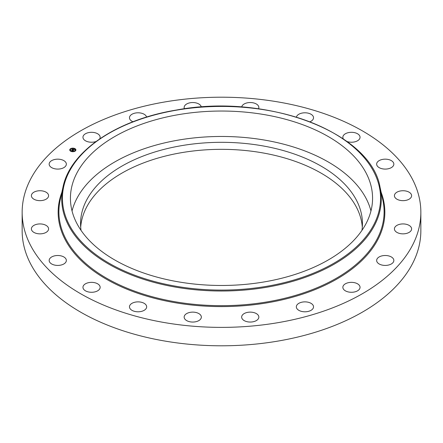 <?xml version="1.0" encoding="UTF-8"?>
<svg xmlns="http://www.w3.org/2000/svg" width="443" height="443" viewBox="0 0 443 443"><rect width="100%" height="100%" fill="white"/><g stroke="black" fill="none" stroke-linecap="round" stroke-linejoin="round"><path stroke-width="0.66" d="M72.043 210.973A151.069 87.221 180 0 1 211.001 136.677A151.069 87.221 180 0 1 366.461 199.134A151.069 87.221 180 0 1 370.957 210.973M81.036 230.354A140.94 81.374 180 0 1 80.56 223.687A140.94 81.374 180 0 1 181.818 145.609A140.94 81.374 180 0 1 362.44 223.687A140.94 81.374 180 0 1 361.964 230.354M80.692 227.198A140.94 81.374 180 0 1 181.818 152.625A140.94 81.374 180 0 1 362.308 227.198M420.85 212.291L420.85 230.709A199.35 115.091 180 0 1 277.623 341.143A199.35 115.091 180 0 1 22.15 230.709L22.15 212.291A199.35 115.091 180 0 1 165.377 101.857A199.35 115.091 180 0 1 420.85 212.291A199.35 115.091 180 0 1 277.623 322.731A199.35 115.091 180 0 1 22.15 212.291M130.967 309.629A8.594 4.962 180 0 1 129.472 306.833A8.594 4.962 180 0 1 135.53 302.087A8.594 4.962 180 0 1 145.166 304.031A8.594 4.962 180 0 1 146.666 306.833A8.594 4.962 180 0 1 140.608 311.573A8.594 4.962 180 0 1 130.967 309.629M187.5 321.02A8.594 4.962 180 0 1 184.155 317.088A8.594 4.962 180 0 1 188.956 312.636A8.594 4.962 180 0 1 198.004 313.157A8.594 4.962 180 0 1 201.349 317.088A8.594 4.962 180 0 1 196.542 321.546A8.594 4.962 180 0 1 187.5 321.02M247.36 321.762A8.594 4.962 180 0 1 241.651 317.088A8.594 4.962 180 0 1 253.141 312.415A8.594 4.962 180 0 1 258.845 317.088A8.594 4.962 180 0 1 247.36 321.762M304.684 311.794A8.594 4.962 180 0 1 296.334 306.833A8.594 4.962 180 0 1 305.177 301.871A8.594 4.962 180 0 1 313.528 306.833A8.594 4.962 180 0 1 304.684 311.794M353.868 292.081A8.594 4.962 180 0 1 342.854 287.319A8.594 4.962 180 0 1 349.029 282.556A8.594 4.962 180 0 1 360.048 287.319A8.594 4.962 180 0 1 353.868 292.081M390.095 264.56A8.594 4.962 180 0 1 381.235 264.853A8.594 4.962 180 0 1 376.65 260.462A8.594 4.962 180 0 1 380.393 256.364A8.594 4.962 180 0 1 389.259 256.071A8.594 4.962 180 0 1 393.844 260.462A8.594 4.962 180 0 1 390.095 264.56M409.819 231.922A8.594 4.962 180 0 1 400.239 233.588A8.594 4.962 180 0 1 394.414 228.893A8.594 4.962 180 0 1 396.208 225.858A8.594 4.962 180 0 1 405.788 224.191A8.594 4.962 180 0 1 411.608 228.893A8.594 4.962 180 0 1 409.819 231.922M411.11 197.362A8.594 4.962 180 0 1 401.546 200.585A8.594 4.962 180 0 1 394.414 195.695A8.594 4.962 180 0 1 394.918 194.028A8.594 4.962 180 0 1 404.481 190.806A8.594 4.962 180 0 1 411.608 195.695A8.594 4.962 180 0 1 411.11 197.362M393.838 164.264A8.594 4.962 180 0 1 385.122 169.088A8.594 4.962 180 0 1 376.65 164.126A8.594 4.962 180 0 1 376.65 163.982A8.594 4.962 180 0 1 385.371 159.159A8.594 4.962 180 0 1 393.844 164.126A8.594 4.962 180 0 1 393.838 164.264M343.347 138.93A8.594 4.962 180 0 1 343.198 138.665A8.594 4.962 180 0 1 342.854 137.269A8.594 4.962 180 0 1 350.225 132.357A8.594 4.962 180 0 1 359.699 135.868A8.594 4.962 180 0 1 360.048 137.269A8.594 4.962 180 0 1 355.674 141.594A8.594 4.962 180 0 1 346.996 141.516M296.417 117.074A8.594 4.962 180 0 1 302.968 112.926A8.594 4.962 180 0 1 312.033 114.953A8.594 4.962 180 0 1 313.528 117.755A8.594 4.962 180 0 1 310.011 121.764M241.69 107.023A8.594 4.962 180 0 1 246.829 102.942A8.594 4.962 180 0 1 255.5 103.568A8.594 4.962 180 0 1 258.845 107.499A8.594 4.962 180 0 1 258.546 108.801M184.454 108.801A8.594 4.962 180 0 1 184.155 107.499A8.594 4.962 180 0 1 195.64 102.826A8.594 4.962 180 0 1 201.31 107.023M132.989 121.764A8.594 4.962 180 0 1 129.472 117.755A8.594 4.962 180 0 1 138.316 112.793A8.594 4.962 180 0 1 146.583 117.074M96.004 141.516A8.594 4.962 180 0 1 93.971 142.031A8.594 4.962 180 0 1 82.952 137.269A8.594 4.962 180 0 1 89.132 132.507A8.594 4.962 180 0 1 100.146 137.269A8.594 4.962 180 0 1 99.653 138.93M52.905 160.028A8.594 4.962 180 0 1 61.765 159.735A8.594 4.962 180 0 1 66.35 164.126A8.594 4.962 180 0 1 62.607 168.224A8.594 4.962 180 0 1 53.741 168.512A8.594 4.962 180 0 1 49.156 164.126A8.594 4.962 180 0 1 52.905 160.028M33.181 192.666A8.594 4.962 180 0 1 42.761 190.999A8.594 4.962 180 0 1 48.586 195.695A8.594 4.962 180 0 1 46.792 198.73A8.594 4.962 180 0 1 37.212 200.391A8.594 4.962 180 0 1 31.392 195.695A8.594 4.962 180 0 1 33.181 192.666M31.89 227.22A8.594 4.962 180 0 1 41.454 224.003A8.594 4.962 180 0 1 48.586 228.893A8.594 4.962 180 0 1 48.082 230.559A8.594 4.962 180 0 1 38.519 233.782A8.594 4.962 180 0 1 31.392 228.893A8.594 4.962 180 0 1 31.89 227.22M49.162 260.318A8.594 4.962 180 0 1 57.878 255.5A8.594 4.962 180 0 1 66.35 260.462A8.594 4.962 180 0 1 66.35 260.606A8.594 4.962 180 0 1 57.629 265.423A8.594 4.962 180 0 1 49.156 260.462A8.594 4.962 180 0 1 49.162 260.318M99.802 285.923A8.594 4.962 180 0 1 100.146 287.319A8.594 4.962 180 0 1 92.775 292.23A8.594 4.962 180 0 1 83.301 288.714A8.594 4.962 180 0 1 82.952 287.319A8.594 4.962 180 0 1 90.328 282.407A8.594 4.962 180 0 1 99.802 285.923M366.461 173.7A151.069 87.221 180 0 1 372.569 198.254A151.069 87.221 180 0 1 242.986 284.589A151.069 87.221 180 0 1 76.539 222.812A151.069 87.221 180 0 1 70.431 198.254A151.069 87.221 180 0 1 200.014 111.924A151.069 87.221 180 0 1 366.461 173.7M74.634 148.488A3.084 1.783 180 0 1 75.908 149.928A3.084 1.783 180 0 1 74.225 151.517A3.084 1.783 180 0 1 71.007 151.368A3.084 1.783 180 0 1 69.739 149.928A3.084 1.783 180 0 1 71.423 148.344A3.084 1.783 180 0 1 74.634 148.488M75.903 150.005A3.084 1.783 0 0 0 74.634 148.643A3.084 1.783 0 0 0 74.629 148.638M74.369 148.543A3.084 1.783 0 0 0 72.558 148.305M72.259 148.433L72.58 148.355L72.203 148.355A3.084 1.783 0 0 0 70.526 148.892M70.459 149.069L70.78 148.992L70.404 148.992A3.084 1.783 0 0 0 69.739 150.005M70.398 150.005A2.431 1.401 0 0 0 70.393 150.083A2.431 1.401 0 0 0 71.168 151.107M71.389 151.213A2.431 1.401 0 0 0 71.395 151.218A2.431 1.401 0 0 0 73.073 151.478M73.411 151.44A2.431 1.401 0 0 0 74.873 150.83M74.922 150.786A2.431 1.401 0 0 0 75.249 150.083A2.431 1.401 0 0 0 75.249 150.005M71.068 151.29L71.389 151.218L71.013 151.218M70.404 149.147L70.725 149.225M74.308 148.715L74.258 148.798A2.431 1.401 180 0 1 75.249 149.928A2.431 1.401 180 0 1 73.926 151.179A2.431 1.401 180 0 1 71.395 151.063A2.431 1.401 180 0 1 70.393 149.928A2.431 1.401 180 0 1 71.722 148.676A2.431 1.401 180 0 1 74.252 148.793L74.629 148.643L74.258 148.643M73.566 150.243L73.366 150.022L73.865 149.889L72.48 149.407L72.84 149.119L74.025 149.751L74.507 149.485L73.566 150.243M73.532 150.016L72.292 149.446L72.696 149.125L72.364 149.424L73.538 150.016M73.494 150.299L72.674 150.952L72.475 150.714L73.139 150.47L72.63 150.26L73.029 150.487L72.746 150.681L72.984 150.487L71.744 150.011L72.131 149.701L73.494 150.299M72.646 150.183L71.96 149.994M72.403 150.614L71.932 150.421L72.403 150.614M72.215 150.365L71.533 150.05L72.043 149.684L71.605 150.027L72.215 150.365M73.25 150.327L72.785 150.133M73.981 149.845L72.696 149.391M72.84 149.119L72.857 149.418M74.945 150.952L75.238 150.864L74.945 150.952M73.145 151.589L73.438 151.5L73.145 151.7M69.988 150.266L70.287 150.177L69.988 150.266M75.653 149.59L75.36 149.679L75.653 149.59M176.718 110.135A159.059 91.834 180 0 1 374.125 172.399A159.059 91.834 180 0 1 266.282 286.372A159.059 91.834 180 0 1 68.875 224.108A159.059 91.834 180 0 1 176.718 110.135M266.487 287.285A159.796 92.26 180 0 1 62.95 187.256L60.159 200.081A162.609 93.883 180 0 0 267.284 301.871A162.609 93.883 180 0 0 382.841 200.081L380.05 187.256A159.796 92.26 180 0 1 266.487 287.285M381.168 192.389A163.345 94.309 180 0 1 267.489 302.785A163.345 94.309 180 0 1 61.832 192.389M380.05 187.256C371.051 132.285 266.708 92.958 176.591 110.008C116.764 119.71 70.066 151.284 62.95 187.256"/></g></svg>
